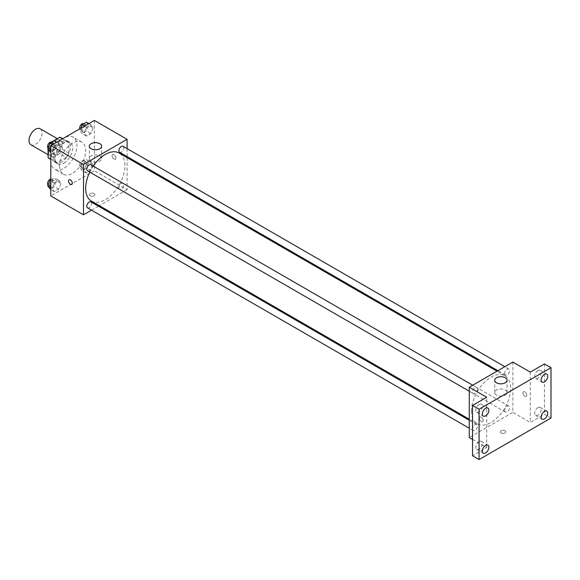 <?xml version="1.0" encoding="UTF-8"?>
<svg xmlns="http://www.w3.org/2000/svg" width="580" height="580" viewBox="0 0 580 580"><rect width="100%" height="100%" fill="white"/><g stroke="black" fill="none" stroke-linecap="round" stroke-linejoin="round"><path stroke-width="0.43" stroke-dasharray="2.9 2.17" d="M30.914 144.804A9.244 5.336 120 0 0 40.165 139.468A9.244 5.336 120 0 0 40.165 128.789M48.618 151.895A9.244 5.336 120 0 0 50.532 156.129A9.244 5.336 120 0 0 59.776 150.793A9.244 5.336 120 0 0 59.776 140.113A9.244 5.336 120 0 0 52.65 142.593A9.244 5.336 120 0 0 48.618 151.895M68.773 142.513L62.241 138.736L62.241 149.328A11.934 6.888 120 0 1 59.74 153.649L66.279 157.426A11.934 6.888 120 0 0 68.773 153.106L68.773 142.513A11.934 6.888 120 0 0 67.657 141.563A11.934 6.888 120 0 0 66.279 141.071L57.108 146.363L50.569 142.593L51.504 142.049M62.241 138.736A11.934 6.888 120 0 0 61.125 137.786M59.74 153.649L50.569 158.949A11.934 6.888 120 0 1 49.184 158.456M48.067 149.357L48.067 148.219M48.067 148.001L48.067 146.914A11.934 6.888 120 0 1 50.569 142.593M66.279 157.426L57.108 162.726L50.569 158.949M50.794 159.079L54.607 161.284L54.607 150.691L48.067 146.914M54.607 161.284A11.934 6.888 120 0 0 55.724 162.233A11.934 6.888 120 0 0 57.108 162.726M57.108 146.363A11.934 6.888 120 0 0 54.607 150.691M61.69 161.965A12.332 7.12 -60 0 1 55.528 162.574A12.332 7.12 -60 0 1 55.528 148.335A12.332 7.12 -60 0 1 67.86 141.215A12.332 7.12 -60 0 1 69.745 151.097A12.332 7.12 -60 0 1 61.69 161.965M63.872 163.219A12.332 7.12 120 0 0 71.927 152.359A12.332 7.12 120 0 0 70.035 142.477A12.332 7.12 120 0 0 60.538 145.783A12.332 7.12 120 0 0 55.158 158.188A12.332 7.12 120 0 0 57.71 163.835A12.332 7.12 120 0 0 63.872 163.219M66.279 141.071L62.466 138.867M68.773 153.106L62.241 149.328M50.794 160.703A18.495 10.679 120 0 0 54.629 169.172A18.495 10.679 120 0 0 73.116 158.492A18.495 10.679 120 0 0 73.116 137.141A18.495 10.679 120 0 0 58.87 142.093A18.495 10.679 120 0 0 50.794 160.703M59.515 165.735A18.495 10.679 120 0 0 63.343 174.203A18.495 10.679 120 0 0 81.838 163.524A18.495 10.679 120 0 0 81.838 142.172A18.495 10.679 120 0 0 67.584 147.124A18.495 10.679 120 0 0 59.515 165.735M93.039 164.909L90.835 170.585L86.427 173.123L84.231 169.991L86.427 164.314L90.835 161.776L93.039 164.909L90.835 170.585L86.427 173.123L84.231 169.991L86.427 164.314L90.835 161.776L93.039 164.909L88.675 162.393L86.478 168.069L82.07 170.607L79.866 167.475L82.07 161.798L86.478 159.261L88.675 162.393M93.039 127.861L90.835 133.538L86.427 136.082L84.231 132.943L86.427 127.274L90.835 124.729L93.039 127.861L90.835 133.538L86.427 136.082L84.231 132.943L86.427 127.274L90.835 124.729L93.039 127.861L88.675 125.345L86.478 131.022L82.07 133.559L79.866 130.428L80.671 128.354M94.388 120.437L94.388 170.774L50.794 195.938M60.951 183.432L58.754 189.109L54.346 191.646L52.142 188.514L54.346 182.838L58.754 180.3L60.951 183.432L58.754 189.109L54.346 191.646L52.142 188.514L54.346 182.838L58.754 180.3L60.951 183.432L56.593 180.916L54.389 186.586L49.989 189.131M60.951 146.385L58.754 152.061L54.346 154.599L52.142 151.467L54.346 145.79L58.754 143.253L60.951 146.385L58.754 152.061L54.346 154.599L52.142 151.467L54.346 145.79L58.754 143.253L60.951 146.385L56.593 143.869L54.389 149.546L49.989 152.083M127.078 157.615L127.078 189.645L94.388 170.774M127.078 189.645L99.34 205.661M98.462 206.168L91.531 210.17M90.299 195.779A2.697 1.559 0 0 0 93.242 196.12A2.697 1.559 0 0 0 94.903 194.684A2.697 1.559 0 0 0 92.206 193.125A2.697 1.559 0 0 0 89.508 194.684A2.697 1.559 0 0 0 90.299 195.779A2.697 1.559 0 0 0 93.242 196.12A2.697 1.559 0 0 0 94.903 194.677A2.697 1.559 0 0 0 92.206 193.118A2.697 1.559 0 0 0 89.508 194.677A2.697 1.559 0 0 0 90.299 195.779M91.415 201.086A27.738 16.015 120 0 0 119.154 185.071A27.738 16.015 120 0 0 119.154 153.04M93.257 166.119A27.738 16.015 120 0 0 89.791 172.115M127.078 148.603L127.078 156.6M119.596 152.279A3.466 2.001 120 0 0 123.054 150.278A3.466 2.001 120 0 0 123.054 146.276M118.878 187.739A3.466 2.001 120 0 0 119.596 189.326A3.466 2.001 120 0 0 123.054 187.325A3.466 2.001 120 0 0 123.054 183.323A3.466 2.001 120 0 0 120.386 184.251A3.466 2.001 120 0 0 118.878 187.739M87.507 207.85A3.466 2.001 120 0 0 90.973 205.849A3.466 2.001 120 0 0 90.973 201.847M90.973 164.8A3.466 2.001 -60 0 1 91.691 166.387A3.466 2.001 -60 0 1 90.183 169.875A3.466 2.001 -60 0 1 87.507 170.803M112.092 155.832A2.697 1.559 -120 0 0 113.274 158.543A2.697 1.559 -120 0 0 115.347 159.268A2.697 1.559 -120 0 0 115.347 156.15A2.697 1.559 -120 0 0 112.65 154.592A2.697 1.559 -120 0 0 112.092 155.832A2.697 1.559 -120 0 0 113.274 158.543A2.697 1.559 -120 0 0 115.347 159.268A2.697 1.559 -120 0 0 115.347 156.15A2.697 1.559 -120 0 0 112.65 154.592A2.697 1.559 -120 0 0 112.092 155.832M69.064 179.756L69.064 179.764A2.697 1.559 60 0 1 71.144 180.481A2.697 1.559 60 0 1 72.319 183.2A2.697 1.559 60 0 1 71.761 184.433L71.761 184.433M91.118 161.015A6.162 3.56 180 0 1 89.313 158.492A6.162 3.56 180 0 1 95.475 154.932A6.162 3.56 180 0 1 101.638 158.492A6.162 3.56 180 0 1 97.831 161.784A6.162 3.56 180 0 1 91.118 161.015M471.446 411.118A27.738 16.015 120 0 0 477.195 423.813A27.738 16.015 120 0 0 504.934 407.798A27.738 16.015 120 0 0 504.934 375.767A27.738 16.015 120 0 0 483.553 383.199A27.738 16.015 120 0 0 471.446 411.118M477.471 389.115A3.466 2.001 -60 0 1 475.955 392.602A3.466 2.001 -60 0 1 473.287 393.53A3.466 2.001 -60 0 1 473.287 389.528A3.466 2.001 -60 0 1 476.753 387.527A3.466 2.001 -60 0 1 477.471 389.115M504.651 410.466A3.466 2.001 120 0 0 505.368 412.054A3.466 2.001 120 0 0 508.834 410.053A3.466 2.001 120 0 0 508.834 406.051A3.466 2.001 120 0 0 506.166 406.979A3.466 2.001 120 0 0 504.651 410.466M472.57 428.99A3.466 2.001 120 0 0 473.287 430.577A3.466 2.001 120 0 0 476.753 428.576A3.466 2.001 120 0 0 476.753 424.575A3.466 2.001 120 0 0 474.085 425.502A3.466 2.001 120 0 0 472.57 428.99M504.651 373.418A3.466 2.001 120 0 0 505.368 375.006A3.466 2.001 120 0 0 508.834 373.005A3.466 2.001 120 0 0 508.834 369.003A3.466 2.001 120 0 0 506.166 369.931A3.466 2.001 120 0 0 504.651 373.418M512.858 362.043L512.858 412.373L469.271 437.545M551 418.035L544.461 414.265L530.294 422.443L512.858 412.373M472.533 439.43L486.707 447.608L472.533 455.786M501.142 432.977A2.697 1.559 0 0 0 504.085 433.318A2.697 1.559 0 0 0 505.745 431.882A2.697 1.559 0 0 0 503.048 430.324A2.697 1.559 0 0 0 500.351 431.882A2.697 1.559 0 0 0 501.142 432.977A2.697 1.559 0 0 0 504.085 433.318A2.697 1.559 0 0 0 505.745 431.875A2.697 1.559 0 0 0 503.048 430.316A2.697 1.559 0 0 0 500.351 431.875A2.697 1.559 0 0 0 501.142 432.977M530.294 372.106L530.294 422.443M522.935 393.03A2.697 1.559 -120 0 0 524.117 395.741A2.697 1.559 -120 0 0 526.19 396.466A2.697 1.559 -120 0 0 526.19 393.349A2.697 1.559 -120 0 0 523.493 391.79A2.697 1.559 -120 0 0 522.935 393.03A2.697 1.559 -120 0 0 524.117 395.741A2.697 1.559 -120 0 0 526.19 396.466A2.697 1.559 -120 0 0 526.19 393.349A2.697 1.559 -120 0 0 523.493 391.79A2.697 1.559 -120 0 0 522.935 393.03M486.707 447.608L486.707 397.271M483.162 420.399A2.697 1.559 60 0 1 482.603 421.631A2.697 1.559 60 0 1 479.907 420.072A2.697 1.559 60 0 1 479.907 416.962A2.697 1.559 60 0 1 481.987 417.68A2.697 1.559 60 0 1 483.162 420.399A2.697 1.559 60 0 1 482.603 421.631A2.697 1.559 60 0 1 479.907 420.072A2.697 1.559 60 0 1 479.907 416.955A2.697 1.559 60 0 1 481.987 417.68A2.697 1.559 60 0 1 483.162 420.399M496.509 395.067A6.162 3.56 180 0 1 494.704 392.544A6.162 3.56 180 0 1 500.873 388.991A6.162 3.56 180 0 1 507.036 392.544A6.162 3.56 180 0 1 503.23 395.836A6.162 3.56 180 0 1 496.509 395.067M537.921 407.617A4.625 2.668 120 0 0 534.905 411.691A4.625 2.668 120 0 0 535.608 415.396A4.625 2.668 120 0 0 540.234 412.728A4.625 2.668 120 0 0 540.234 407.392A4.625 2.668 120 0 0 537.921 407.617M537.921 370.569A4.625 2.668 120 0 0 534.905 374.644A4.625 2.668 120 0 0 535.608 378.349A4.625 2.668 120 0 0 540.234 375.68A4.625 2.668 120 0 0 540.234 370.344A4.625 2.668 120 0 0 537.921 370.569M544.461 363.928L544.461 414.265M479.073 441.59A4.625 2.668 120 0 0 476.057 445.665A4.625 2.668 120 0 0 476.76 449.37A4.625 2.668 120 0 0 481.385 446.701A4.625 2.668 120 0 0 481.385 441.365A4.625 2.668 120 0 0 479.073 441.59M479.073 404.55A4.625 2.668 120 0 0 476.057 408.625A4.625 2.668 120 0 0 476.76 412.329A4.625 2.668 120 0 0 481.385 409.654A4.625 2.668 120 0 0 481.385 404.318A4.625 2.668 120 0 0 479.073 404.55M54.389 140.737L56.593 143.869M49.742 147.827A3.466 2.001 120 0 0 50.46 149.408A3.466 2.001 120 0 0 53.925 147.407A3.466 2.001 120 0 0 53.925 143.412A3.466 2.001 120 0 0 51.25 144.34A3.466 2.001 120 0 0 49.742 147.827M58.754 152.061L54.389 149.546M54.346 154.599L50.794 152.554M52.142 151.467L50.794 150.691M54.346 145.79L52.41 144.674M58.754 143.253L56.811 142.129M48.133 148.052A3.466 2.001 120 0 0 48.278 148.154A3.466 2.001 120 0 0 51.743 146.153A3.466 2.001 120 0 0 51.743 142.151M86.478 122.213L88.675 125.345M81.823 129.304A3.466 2.001 120 0 0 82.541 130.884A3.466 2.001 120 0 0 86.007 128.891A3.466 2.001 120 0 0 86.007 124.888A3.466 2.001 120 0 0 83.339 125.816A3.466 2.001 120 0 0 81.823 129.304M90.835 133.538L86.478 131.022M86.427 136.082L82.07 133.559M84.231 132.943L79.866 130.428M86.427 127.274L84.492 126.15M90.835 124.729L88.892 123.605M79.772 128.876A3.466 2.001 120 0 0 80.359 129.63A3.466 2.001 120 0 0 83.825 127.629A3.466 2.001 120 0 0 83.825 123.627M50.794 179.858L54.389 177.777L56.593 180.916M49.742 184.868A3.466 2.001 120 0 0 50.46 186.456A3.466 2.001 120 0 0 53.925 184.454A3.466 2.001 120 0 0 53.925 180.452A3.466 2.001 120 0 0 51.25 181.381A3.466 2.001 120 0 0 49.742 184.868M58.754 189.109L54.389 186.586M54.346 191.646L50.794 189.595M52.142 188.514L50.794 187.739M54.346 182.838L50.794 180.786M58.754 180.3L54.389 177.777M48.133 185.1A3.466 2.001 120 0 0 48.278 185.201A3.466 2.001 120 0 0 51.743 183.2A3.466 2.001 120 0 0 51.743 179.198A3.466 2.001 120 0 0 50.794 179.068M81.823 166.344A3.466 2.001 120 0 0 82.541 167.932A3.466 2.001 120 0 0 86.007 165.931A3.466 2.001 120 0 0 86.007 161.936A3.466 2.001 120 0 0 83.339 162.864A3.466 2.001 120 0 0 81.823 166.344M90.835 170.585L86.478 168.069M86.427 173.123L82.07 170.607M84.231 169.991L79.866 167.475M86.427 164.314L82.07 161.798M90.835 161.776L86.478 159.261M79.641 165.09A3.466 2.001 120 0 0 80.359 166.678A3.466 2.001 120 0 0 83.825 164.676A3.466 2.001 120 0 0 83.825 160.674A3.466 2.001 120 0 0 81.156 161.602A3.466 2.001 120 0 0 79.641 165.09M48.067 154.708L50.532 156.129M57.319 138.692L59.776 140.113M70.035 142.477L67.86 141.215M57.71 163.835L55.528 162.574M67.657 141.563L62.727 138.714M55.724 162.233L50.794 159.384M81.838 142.172L73.116 137.141M63.343 174.203L54.629 169.172M101.638 158.492L101.638 146.232M89.313 158.492L89.313 146.232M504.934 375.767L497.009 371.193M477.195 423.813L469.271 419.238M469.271 391.21L473.287 393.53M472.729 385.207L476.753 387.527M508.834 406.051L123.054 183.323M505.368 412.054L119.596 189.326M476.753 424.575L469.271 420.253M473.287 430.577L469.271 428.25M508.834 369.003L504.817 366.683M505.368 375.006L497.887 370.685M507.036 392.544L507.036 380.284M494.704 392.544L494.704 380.284M535.608 415.396L542.148 419.173M540.234 407.392L546.773 411.162M476.76 449.37L483.299 453.147M481.385 441.365L487.925 445.143M476.76 412.329L483.299 416.099M481.385 404.318L487.925 408.095M535.608 378.349L542.148 382.126M540.234 370.344L546.773 374.114M53.925 143.412L51.837 142.209M50.46 149.408L48.278 148.154M86.007 124.888L83.926 123.685M82.541 130.884L80.359 129.63M53.925 180.452L51.743 179.198M50.46 186.456L48.278 185.201M86.007 161.936L83.825 160.674M82.541 167.932L80.359 166.678"/><path stroke-width="0.87" d="M57.319 138.692L40.165 128.789A9.244 5.336 120 0 0 33.038 131.268A9.244 5.336 120 0 0 29 140.57A9.244 5.336 120 0 0 30.914 144.804L48.067 154.708M51.504 142.049L59.74 137.293A11.934 6.888 120 0 1 61.125 137.786L62.727 138.714M50.794 159.079L48.067 157.506A11.934 6.888 120 0 0 49.184 158.456L50.794 159.384M48.067 157.506L48.067 149.357M62.466 138.867L59.74 137.293M91.531 210.17L83.491 214.817L50.794 195.938L50.794 145.602L94.388 120.437L127.078 139.316L127.078 148.603M99.34 205.661L98.462 206.168M89.791 172.115A27.738 16.015 120 0 0 85.666 188.391A27.738 16.015 120 0 0 91.415 201.086L469.271 419.238M497.009 371.193L119.154 153.04A27.738 16.015 120 0 0 93.257 166.119M127.078 156.6L127.078 157.615M83.491 214.817L83.491 164.481L127.078 139.316M504.817 366.683L123.054 146.276A3.466 2.001 120 0 0 120.386 147.204A3.466 2.001 120 0 0 118.878 150.691A3.466 2.001 120 0 0 119.596 152.279L497.887 370.685M469.271 420.253L90.973 201.847A3.466 2.001 120 0 0 88.305 202.775A3.466 2.001 120 0 0 86.79 206.262A3.466 2.001 120 0 0 87.507 207.85L469.271 428.25M469.271 391.21L87.507 170.803A3.466 2.001 -60 0 1 87.507 166.801A3.466 2.001 -60 0 1 90.973 164.8L472.729 385.207M83.491 164.481L50.794 145.602M91.118 148.748A6.162 3.56 180 0 1 89.313 146.232A6.162 3.56 180 0 1 95.475 142.673A6.162 3.56 180 0 1 101.638 146.232A6.162 3.56 180 0 1 97.831 149.524A6.162 3.56 180 0 1 91.118 148.748M72.319 183.2A2.697 1.559 60 0 1 71.761 184.433A2.697 1.559 60 0 1 69.064 182.874A2.697 1.559 60 0 1 69.064 179.764A2.697 1.559 60 0 1 71.144 180.481A2.697 1.559 60 0 1 72.319 183.2M71.761 184.433A2.697 1.559 60 0 1 69.064 182.874A2.697 1.559 60 0 1 69.064 179.756M472.533 439.43L469.271 437.545L469.271 387.208L512.858 362.043L530.294 372.106L544.461 363.928L551 367.705L551 418.035L479.073 459.563L472.533 455.786L472.533 405.456L486.707 397.271L469.271 387.208M479.073 459.563L479.073 409.226L472.533 405.456M479.073 409.226L551 367.705M496.509 382.8A6.162 3.56 180 0 1 494.704 380.284A6.162 3.56 180 0 1 500.873 376.724A6.162 3.56 180 0 1 507.036 380.284A6.162 3.56 180 0 1 503.23 383.576A6.162 3.56 180 0 1 496.509 382.8M544.461 381.894A4.625 2.668 -60 0 1 542.148 382.126A4.625 2.668 -60 0 1 541.445 378.421A4.625 2.668 -60 0 1 544.461 374.346A4.625 2.668 -60 0 1 546.773 374.114A4.625 2.668 -60 0 1 547.484 377.819A4.625 2.668 -60 0 1 544.461 381.894M485.612 415.875A4.625 2.668 -60 0 1 483.299 416.099A4.625 2.668 -60 0 1 482.596 412.395A4.625 2.668 -60 0 1 485.612 408.32A4.625 2.668 -60 0 1 487.925 408.095A4.625 2.668 -60 0 1 488.635 411.8A4.625 2.668 -60 0 1 485.612 415.875M485.612 452.922A4.625 2.668 -60 0 1 483.299 453.147A4.625 2.668 -60 0 1 482.596 449.442A4.625 2.668 -60 0 1 485.612 445.367A4.625 2.668 -60 0 1 487.925 445.143A4.625 2.668 -60 0 1 488.635 448.848A4.625 2.668 -60 0 1 485.612 452.922M544.461 418.941A4.625 2.668 -60 0 1 542.148 419.173A4.625 2.668 -60 0 1 541.445 415.468A4.625 2.668 -60 0 1 544.461 411.394A4.625 2.668 -60 0 1 546.773 411.162A4.625 2.668 -60 0 1 547.484 414.867A4.625 2.668 -60 0 1 544.461 418.941M50.794 152.554L47.785 148.951L49.989 143.274L54.389 140.737L56.811 142.129M50.794 150.691L47.785 148.951M52.41 144.674L49.989 143.274M51.837 142.209L51.743 142.151A3.466 2.001 120 0 0 49.075 143.079A3.466 2.001 120 0 0 47.56 146.566A3.466 2.001 120 0 0 48.133 148.052M80.671 128.354L82.07 124.751L86.478 122.213L88.892 123.605M84.492 126.15L82.07 124.751M83.926 123.685L83.825 123.627A3.466 2.001 120 0 0 81.156 124.555A3.466 2.001 120 0 0 79.641 128.042A3.466 2.001 120 0 0 79.772 128.876M50.794 189.595L47.785 185.999L49.989 180.322L50.794 179.858M50.794 187.739L47.785 185.999M50.794 180.786L49.989 180.322M50.794 179.068A3.466 2.001 120 0 0 47.56 183.613A3.466 2.001 120 0 0 48.133 185.1"/></g></svg>
